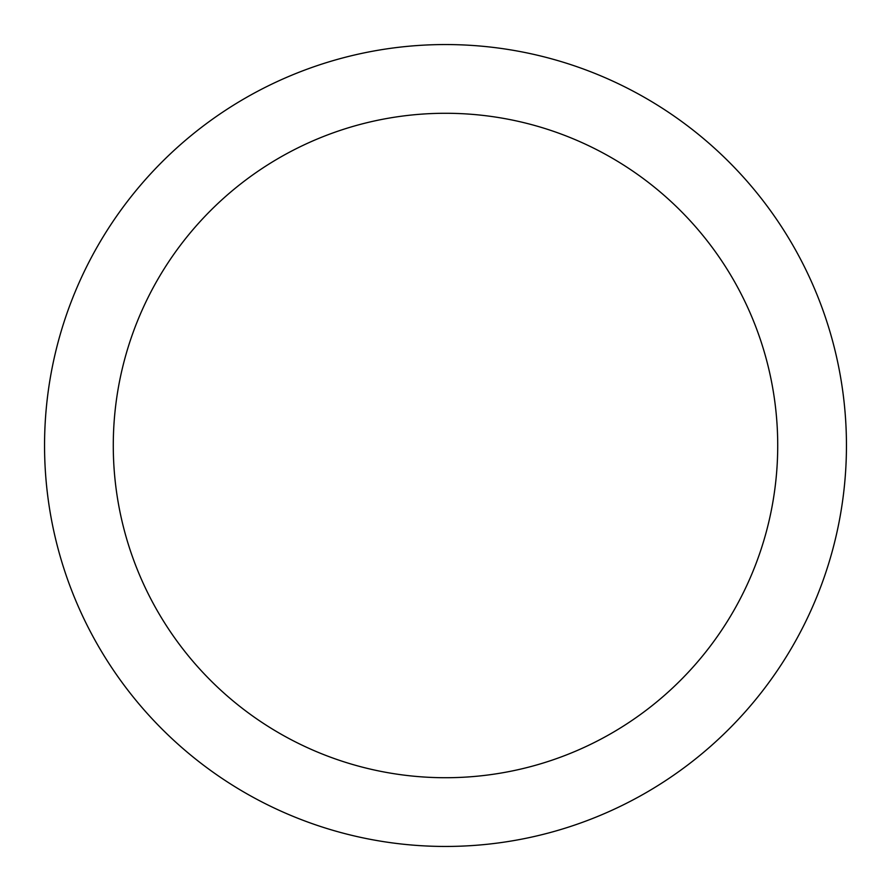 <?xml version="1.0" encoding="UTF-8"?>
<svg xmlns="http://www.w3.org/2000/svg" width="891" height="891" viewBox="0 0 891 891"><rect width="100%" height="100%" fill="white"/><g stroke="black" fill="none" stroke-linecap="round" stroke-linejoin="round"><path stroke-width="1.34" d="M445.5 44.55A400.95 400.95 0 0 1 846.45 445.5A400.95 400.95 0 0 1 445.5 846.45A400.95 400.95 0 0 1 44.55 445.5A400.95 400.95 0 0 1 445.5 44.55M445.5 113.28A332.22 332.22 0 0 1 777.72 445.5A332.22 332.22 0 0 1 445.5 777.72A332.22 332.22 0 0 1 113.28 445.5A332.22 332.22 0 0 1 445.5 113.28"/></g></svg>
